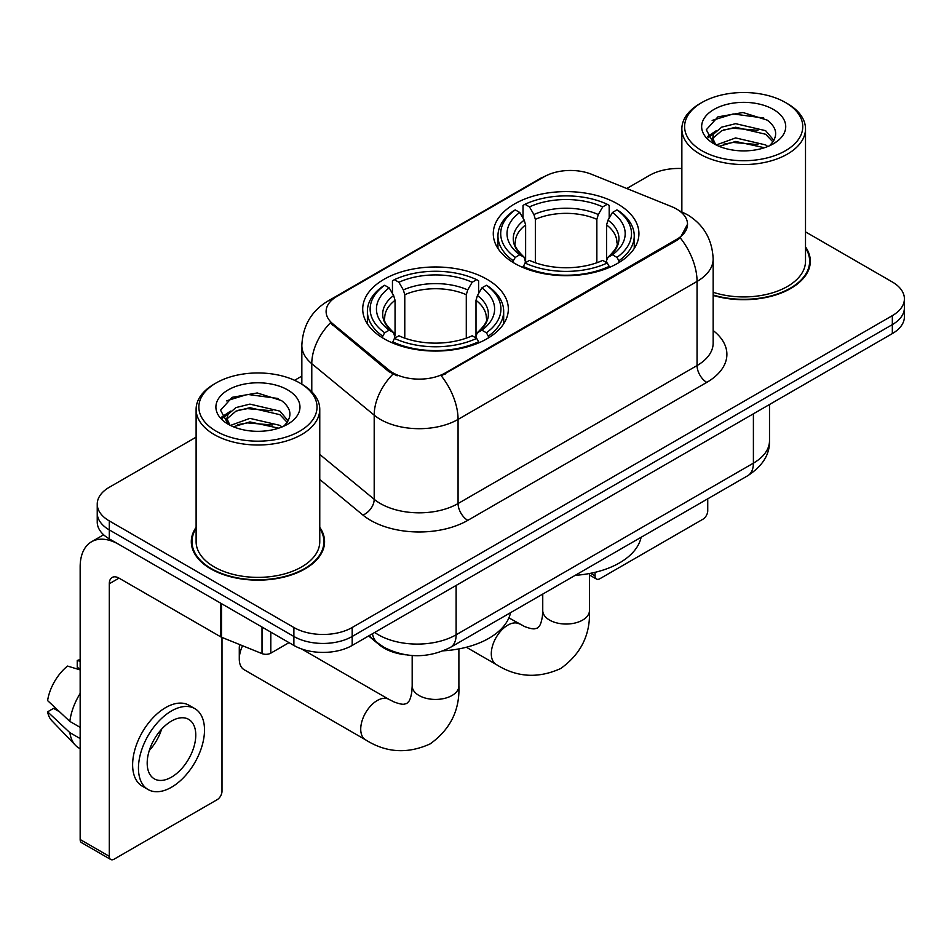 <?xml version="1.0" encoding="UTF-8"?>
<svg xmlns="http://www.w3.org/2000/svg" width="952" height="952" viewBox="0 0 952 952"><rect width="100%" height="100%" fill="white"/><g stroke="black" fill="none" stroke-linecap="round" stroke-linejoin="round"><path stroke-width="1.43" d="M487.019 279.293A72.816 42.043 0 0 0 407.67 270.178A72.816 42.043 0 0 0 362.712 309.019A72.816 42.043 0 0 0 384.037 338.745A72.816 42.043 0 0 0 463.398 347.861A72.816 42.043 0 0 0 508.344 309.019A72.816 42.043 0 0 0 487.019 279.293M617.586 203.906A72.816 42.043 0 0 0 538.237 194.803A72.816 42.043 0 0 0 493.279 233.645A72.816 42.043 0 0 0 514.615 263.371A72.816 42.043 0 0 0 593.965 272.474A72.816 42.043 0 0 0 638.923 233.645A72.816 42.043 0 0 0 617.586 203.906M676.658 209.071A37.092 21.42 0 0 0 671.707 206.667L591.704 174.335A37.092 21.42 0 0 0 544.199 176.739L336.972 296.381A37.092 21.42 0 0 0 326.108 311.518A37.092 21.42 0 0 0 332.807 323.811L388.821 369.995A37.092 21.42 0 0 0 445.441 372.851L676.658 239.357A37.092 21.42 0 0 0 687.522 224.22A37.092 21.42 0 0 0 676.658 209.071M405.707 654.798A41.222 23.8 180 0 1 379.634 645.063L368.602 635.96M196.112 527.325A66.64 38.473 0 0 0 191.304 541.676A66.64 38.473 0 0 0 210.82 568.88A66.64 38.473 0 0 0 283.446 577.221A66.64 38.473 0 0 0 324.572 541.676A66.64 38.473 0 0 0 319.765 527.325M191.995 545.139A66.64 38.473 0 0 0 191.768 546.162M687.522 224.22L680.252 237.857L676.658 240.463L441.264 375.838A48.088 27.763 60 0 1 458.067 419.404A54.954 31.725 180 0 1 380.348 419.404A54.954 31.725 180 0 1 374.195 415.167L311.78 363.7A54.954 31.725 180 0 1 301.844 345.505L301.844 384.168M196.112 437.158L109.301 487.269A41.222 23.8 0 0 0 97.235 504.096L97.235 522.053A41.222 23.8 0 0 0 109.301 538.88L293.882 645.444L293.882 636.471A41.222 23.8 0 0 0 352.18 636.471L892.333 324.62A41.222 23.8 0 0 0 904.4 307.793A41.222 23.8 0 0 1 892.333 324.62L352.18 636.471A41.222 23.8 0 0 1 293.882 636.471L109.301 529.907L293.882 636.471L293.882 627.499A41.222 23.8 0 0 0 352.18 627.499L892.333 315.647A41.222 23.8 0 0 0 904.4 298.821A41.222 23.8 0 0 0 892.333 281.994L805.511 231.871M97.235 513.08A41.222 23.8 0 0 0 109.301 529.907A41.222 23.8 0 0 1 97.235 513.08M397.151 375.838L388.821 371.613L330.32 322.906A48.088 32.166 129.5 0 0 311.78 363.7L311.78 391.76M713.155 295.429A66.64 38.473 0 0 0 810.319 261.241A66.64 38.473 0 0 0 805.511 246.889M681.858 168.528A41.222 23.8 0 0 0 649.454 175.418L626.785 188.508M301.844 376.111L294.573 380.312M97.235 504.096A41.222 23.8 0 0 0 109.301 520.923L293.882 627.499M324.12 546.162A66.64 38.473 0 0 0 323.894 545.139M809.866 265.727A66.64 38.473 0 0 0 809.64 264.704M293.882 645.444A41.222 23.8 0 0 0 352.18 645.444L892.333 333.593A41.222 23.8 0 0 0 904.4 316.766L904.4 298.821M590.573 573.306L595.048 575.9A6.866 3.963 120 0 0 596.476 579.042A6.866 3.963 120 0 0 599.903 578.709L702.885 519.245A6.866 3.963 120 0 0 707.741 510.831L707.741 498.812M595.048 575.9L595.048 572.33M701.91 150.737A59.083 34.105 0 0 0 785.459 150.737A59.083 34.105 0 0 0 785.459 102.507L787.411 103.625A61.821 35.7 0 0 1 805.511 128.865A61.821 35.7 0 0 1 767.348 161.84A61.821 35.7 0 0 1 699.97 154.105A61.821 35.7 0 0 1 681.858 128.865A61.821 35.7 0 0 1 699.97 103.625L701.91 102.507A59.083 34.105 0 0 0 701.91 150.737M713.155 292.276A61.821 35.7 0 0 0 805.511 261.241L805.511 128.865M713.155 294.989A65.95 38.08 0 0 0 809.64 261.241A65.95 38.08 0 0 0 805.511 247.984M716.237 144.966L735.658 137.921L765.646 144.93L767.776 146.513M719.153 146.334L735.658 141.479L764.444 147.727M715.666 144.716L712.643 138.04L713.702 133.97L721.735 127.128L735.658 123.677L765.646 130.686L773.881 140.432M712.727 142.752L712.643 138.04M712.846 139.825L713.702 137.54L721.735 130.686L735.658 127.235L765.646 134.256L772.941 141.907M769.085 145.965A31.047 17.921 0 0 0 770.406 144.787C778.319 136.148 777.284 127.937 767.276 120.154L742.988 112.514L717.927 116.87L706.289 129.769L713.833 143.585M773.417 109.456A42.043 24.276 0 0 0 714.048 109.409A42.043 24.276 0 0 0 713.774 143.681A42.043 24.276 0 0 0 713.964 143.788A42.043 24.276 0 0 0 773.595 143.681A42.043 24.276 0 0 0 773.417 109.456M773.048 143.99L776.07 141.931M787.411 103.625L785.459 102.507A59.083 34.105 0 0 0 701.91 102.507M712.167 120.416L733.207 113.954L763.802 118.036M708.109 137.754L713.857 133.685M723.341 129.996L733.207 128.199L757.959 130.329M723.341 144.24L733.207 142.443L757.959 144.573M707.467 136.612L716.237 130.721M513.307 262.585L513.307 260.753L515.258 257.385A65.402 37.759 0 0 1 515.258 209.892L519.756 212.486A59.083 34.105 0 0 0 519.756 254.791L524.195 257.314L525.623 262.609M525.623 260.455L525.623 224.934L524.195 220.138L519.756 212.486M523.017 218.115L523.017 205.394L524.968 204.287A65.402 37.759 0 0 1 607.233 204.287L602.735 206.881A59.083 34.105 0 0 0 529.467 206.881L533.905 214.533L535.345 219.329L535.345 262.764M596.856 262.764L596.856 219.329L598.296 214.533L602.735 206.881M575.187 575.341A75.565 43.625 0 0 0 641.112 537.273M523.017 266.37A68.151 39.341 0 0 0 609.185 266.37L607.233 262.99A65.402 37.759 0 0 1 524.968 262.99L523.017 267.536M609.185 267.536L609.185 266.37M515.258 209.892L513.307 211.011A68.151 39.341 0 0 0 497.955 235.882A68.151 39.341 0 0 0 513.307 260.753M607.233 204.287L609.185 205.394L609.185 218.115M524.968 262.99L529.467 260.396A59.083 34.105 0 0 0 602.735 260.396L607.233 262.99M519.756 254.791L515.258 257.385M529.467 206.881L524.968 204.287M524.195 220.138A52.848 30.512 0 0 0 524.195 257.314L524.445 257.48C516.936 250.221 513.878 245.295 515.27 242.689A50.837 29.345 0 0 1 525.623 224.934M618.895 260.753A68.151 39.341 0 0 0 634.246 235.882A68.151 39.341 0 0 0 618.895 211.011L616.944 209.892A65.402 37.759 0 0 1 616.944 257.385L618.895 260.753L618.895 262.585M616.944 257.385L612.445 254.791A59.083 34.105 0 0 0 612.445 212.486L616.944 209.892M612.445 212.486L608.007 220.138L606.579 224.934L606.579 260.455L608.007 257.314L612.445 254.791M606.579 224.934A50.837 29.345 0 0 1 616.932 242.689C618.312 245.307 615.254 250.233 607.757 257.48L608.007 257.314A52.848 30.512 0 0 0 608.007 220.138M606.579 262.609L606.579 260.455M242.558 645.742A23.36 13.483 120 0 0 239.285 659.022L239.285 647.8A9.615 5.557 -60 0 1 239.773 644.611M239.285 659.022A23.36 13.483 120 0 0 244.129 669.708L365.568 739.823A23.36 13.483 -60 0 1 361.986 721.104A23.36 13.483 -60 0 1 377.242 700.529A23.36 13.483 -60 0 1 388.916 699.375L394.08 701.957C399.055 703.826 402.47 704.551 404.326 704.147L406.778 703.457L408.598 701.672C409.884 700.267 410.966 696.947 411.835 691.699L412.18 685.94A23.36 13.483 180 0 0 419.011 695.484A23.36 13.483 180 0 0 452.045 695.484A23.36 13.483 180 0 0 458.888 685.94C459.887 710.121 450.296 729.434 430.137 743.905C407.539 754.139 386.012 752.77 365.568 739.823M382.728 337.972L382.728 336.139L384.691 332.772A65.402 37.759 0 0 1 384.691 285.279L389.178 287.873A59.083 34.105 0 0 0 389.178 330.177L393.628 332.7L395.056 337.996M395.056 335.83L395.056 300.32L393.628 295.525L389.178 287.873M392.45 293.502L392.45 280.78L394.402 279.662A65.402 37.759 0 0 1 476.666 279.662L472.168 282.268A59.083 34.105 0 0 0 398.9 282.268L403.339 289.92L404.778 294.704L404.778 338.138M466.29 338.138L466.29 294.704L467.729 289.92L472.168 282.268M443.358 650.811A75.565 43.625 0 0 0 510.546 612.66M392.45 341.744A68.151 39.341 0 0 0 478.618 341.744L476.666 338.377A65.402 37.759 0 0 1 394.402 338.377L392.45 342.91M478.618 342.91L478.618 341.744M384.691 285.279L382.728 286.397A68.151 39.341 0 0 0 367.389 311.268A68.151 39.341 0 0 0 382.728 336.139M476.666 279.662L478.618 280.78L478.618 293.502M394.402 338.377L398.9 335.782A59.083 34.105 0 0 0 472.168 335.782L476.666 338.377M389.178 330.177L384.691 332.772M398.9 282.268L394.402 279.662M393.628 295.525A52.848 30.512 0 0 0 393.628 332.7L393.878 332.855C386.369 325.596 383.311 320.669 384.703 318.075A50.837 29.345 0 0 1 395.056 300.32M488.328 336.139A68.151 39.341 0 0 0 503.679 311.268A68.151 39.341 0 0 0 488.328 286.397L486.377 285.279A65.402 37.759 0 0 1 486.377 332.772L488.328 336.139L488.328 337.972M486.377 332.772L481.879 330.177A59.083 34.105 0 0 0 481.879 287.873L486.377 285.279M481.879 287.873L477.44 295.525L476 300.32L476 335.83L477.44 332.7L481.879 330.177M476 300.32A50.837 29.345 0 0 1 486.365 318.075C487.745 320.693 484.687 325.62 477.19 332.855L477.44 332.7A52.848 30.512 0 0 0 477.44 295.525M476 337.996L476 335.83M270.808 632.116L270.808 653.155L289.027 642.636M220.602 603.128L119.024 544.485A54.954 31.725 -120 0 0 91.547 541.759A54.954 31.725 -120 0 0 80.158 566.916L80.158 839.509L109.301 856.336L109.301 583.743A13.745 7.937 60 0 1 112.146 577.459A13.745 7.937 60 0 1 119.024 578.138L220.602 636.781L220.602 603.128A6.866 3.963 0 0 0 221.518 603.58M109.301 856.336A6.866 3.963 120 0 0 110.729 859.489L81.586 842.663A6.866 3.963 -60 0 1 80.158 839.509M110.729 859.489A6.866 3.963 120 0 0 114.157 859.144L217.139 799.692A6.866 3.963 120 0 0 221.995 791.279L221.995 637.423M270.808 653.155A6.866 3.963 180 0 1 262.014 653.607L221.518 637.233A6.866 3.963 180 0 1 220.602 636.781M171.479 777.141A34.343 19.825 120 0 0 193.922 746.88A34.343 19.825 120 0 0 188.651 719.355A34.343 19.825 120 0 0 171.479 721.057A34.343 19.825 120 0 0 149.036 751.318A34.343 19.825 120 0 0 154.307 778.843A34.343 19.825 120 0 0 171.479 777.141M149.285 750.521A34.343 19.825 120 0 0 161.614 729.173M80.158 661.342L77.243 660.462L77.243 667.364L80.158 669.042M194.839 708.645L189.008 705.277A46.707 26.965 120 0 0 165.648 707.598A46.707 26.965 120 0 0 135.136 748.76A46.707 26.965 120 0 0 142.3 786.185L148.119 789.553A46.707 26.965 120 0 0 171.479 787.244A46.707 26.965 120 0 0 201.991 746.071A46.707 26.965 120 0 0 194.839 708.645A46.707 26.965 120 0 0 171.479 710.954A46.707 26.965 120 0 0 140.967 752.128A46.707 26.965 120 0 0 148.119 789.553M80.158 693.461A45.339 26.18 120 0 0 69.841 721.402L47.6 700.589A35.724 20.623 120 0 1 67.532 666.067L80.158 669.899M80.158 727.364L69.841 721.402M59.631 711.858L53.574 708.359L47.6 711.81L69.841 732.623L80.158 738.573M69.841 732.623A45.339 26.18 120 0 0 75.434 745.285A45.339 26.18 120 0 0 78.861 747.974L80.158 748.724M80.158 659.653A35.724 20.623 120 0 0 77.243 660.462M47.6 711.81A35.724 20.623 120 0 0 51.824 720.7L75.434 745.285M216.163 431.185A59.083 34.105 0 0 0 299.713 431.185A59.083 34.105 0 0 0 299.713 382.942L301.665 384.072A61.821 35.7 0 0 1 319.765 409.312A61.821 35.7 0 0 1 281.602 442.287A61.821 35.7 0 0 1 214.224 434.552A61.821 35.7 0 0 1 196.112 409.312A61.821 35.7 0 0 1 214.224 384.072L216.163 382.942A59.083 34.105 0 0 0 216.163 431.185M196.112 409.312L196.112 541.676A61.821 35.7 0 0 0 214.224 566.916A61.821 35.7 0 0 0 281.602 574.663A61.821 35.7 0 0 0 319.765 541.676L319.765 409.312M196.112 528.431A65.95 38.08 0 0 0 191.995 541.676A65.95 38.08 0 0 0 211.308 568.606A65.95 38.08 0 0 0 283.184 576.852A65.95 38.08 0 0 0 323.894 541.676A65.95 38.08 0 0 0 319.765 528.431M230.491 425.413L249.912 418.368L279.9 425.377L282.03 426.96M233.407 426.77L249.912 421.926L278.698 428.174M229.92 425.163L226.897 418.487L227.956 414.417L235.989 407.575L249.912 404.112L279.9 411.133L288.135 420.879M226.981 423.2L226.897 418.487M227.1 420.26L227.956 417.976L235.989 411.133L249.912 407.682L279.9 414.691L287.195 422.355M283.339 426.413A31.047 17.921 0 0 0 284.66 425.235C292.573 416.595 291.538 408.384 281.518 400.59L257.23 392.962L232.181 397.317L220.543 410.217L228.087 424.033M287.671 389.903A42.043 24.276 0 0 0 228.301 389.844A42.043 24.276 0 0 0 228.028 424.116A42.043 24.276 0 0 0 228.218 424.223A42.043 24.276 0 0 0 287.849 424.116A42.043 24.276 0 0 0 287.671 389.903M287.302 424.437L290.324 422.367M301.665 384.072L299.713 382.942A59.083 34.105 0 0 0 216.163 382.942M226.421 400.863L247.46 394.402L278.055 398.483M222.363 418.202L228.111 414.132M237.595 410.431L247.46 408.646L272.212 410.764M237.595 424.687L247.46 422.89L272.212 425.008M221.721 417.047L230.491 411.169M332.807 323.811L332.807 325.429M388.821 369.995L388.821 371.613M445.441 372.851L445.441 373.957M676.658 239.357L676.658 240.463M713.155 330.546A68.699 39.663 180 0 1 706.777 382.383L467.789 520.363A13.745 7.937 60 0 1 458.067 503.537L697.054 365.556A54.954 31.725 0 0 0 713.155 343.125L713.155 258.992A54.954 31.725 180 0 1 697.054 281.423A48.088 27.763 -120 0 0 680.252 237.857M467.789 520.363A68.699 39.663 180 0 1 370.637 520.363A68.699 39.663 180 0 1 362.938 515.068L319.765 479.475M392.926 374.16A48.088 32.166 129.5 0 0 374.195 415.167L374.195 499.3A54.954 31.725 0 0 0 380.348 503.537A54.954 31.725 0 0 0 458.067 503.537L458.067 419.404L697.054 281.423L697.054 365.556A13.745 7.937 60 0 0 706.777 382.383M713.155 258.992C712.227 239.226 703.54 224.41 687.094 214.545L680.156 211.165A48.088 22.515 112 0 0 679.514 210.927M332.879 299.178A48.088 27.763 -120 0 0 327.893 301.058C311.459 310.923 302.772 325.751 301.844 345.505M327.893 301.058L540.165 178.512A48.088 27.763 60 0 1 543.806 176.965M352.18 627.499L352.18 645.444M892.333 315.647L892.333 333.593M109.301 520.923L109.301 538.88M319.765 454.425L374.195 499.3A13.745 9.187 -50.5 0 1 362.938 515.068M374.719 632.437A54.954 31.725 0 0 0 378.408 634.794A54.954 31.725 0 0 0 456.127 634.794L753.401 463.16A54.954 31.725 0 0 0 769.502 440.716C769.906 454.354 762.635 466.028 747.713 475.738L450.439 647.372A27.477 15.863 60 0 0 456.127 634.794L456.127 585.432M753.401 413.799L753.401 463.16A27.477 15.863 60 0 1 747.713 475.738M372.494 633.723A27.477 18.374 129.5 0 0 377.278 642.648L368.936 635.769M589.455 573.52L589.455 610.565A23.36 13.483 180 0 1 582.612 620.097A23.36 13.483 180 0 1 549.59 620.097A23.36 13.483 180 0 1 542.747 610.565L542.402 616.325C541.533 621.561 540.45 624.881 539.177 626.285L537.345 628.07L534.893 628.76C533.037 629.165 529.621 628.439 524.647 626.571L508.892 617.872M589.455 610.565C590.454 634.734 580.875 654.048 560.704 668.518C538.106 678.752 516.579 677.396 496.135 664.437A23.36 13.483 -60 0 1 492.553 645.73A23.36 13.483 -60 0 1 507.809 625.143A23.36 13.483 -60 0 1 519.495 623.988M596.856 219.329A50.837 29.345 0 0 0 535.345 219.329M598.296 214.533A52.848 30.512 0 0 0 533.905 214.533M466.29 294.704A50.837 29.345 0 0 0 404.778 294.704M467.729 289.92A52.848 30.512 0 0 0 403.339 289.92M109.301 583.743L119.024 578.138M221.518 603.663L221.518 637.233M262.014 653.607L262.014 627.047M540.165 178.512L548.971 174.406M680.156 211.165L679.431 210.868M450.439 647.372C428.329 658.475 406.207 658.475 384.096 647.372L377.278 642.648M769.502 440.716L769.502 404.505M596.476 579.042L589.455 574.996M809.64 266.75L809.64 261.241M681.858 211.88L681.858 128.865M496.135 664.437L466.361 647.253M497.955 248.448L497.955 235.882M634.246 248.448L634.246 235.882M542.747 594.072L542.747 610.565M458.888 648.907L458.888 685.94M367.389 323.835L367.389 311.268M503.679 323.835L503.679 311.268M388.916 699.375L301.546 648.919M412.18 655.523L412.18 685.94M91.547 541.759L103.625 534.786M323.894 547.186L323.894 541.676M191.995 547.186L191.995 541.676"/></g></svg>
